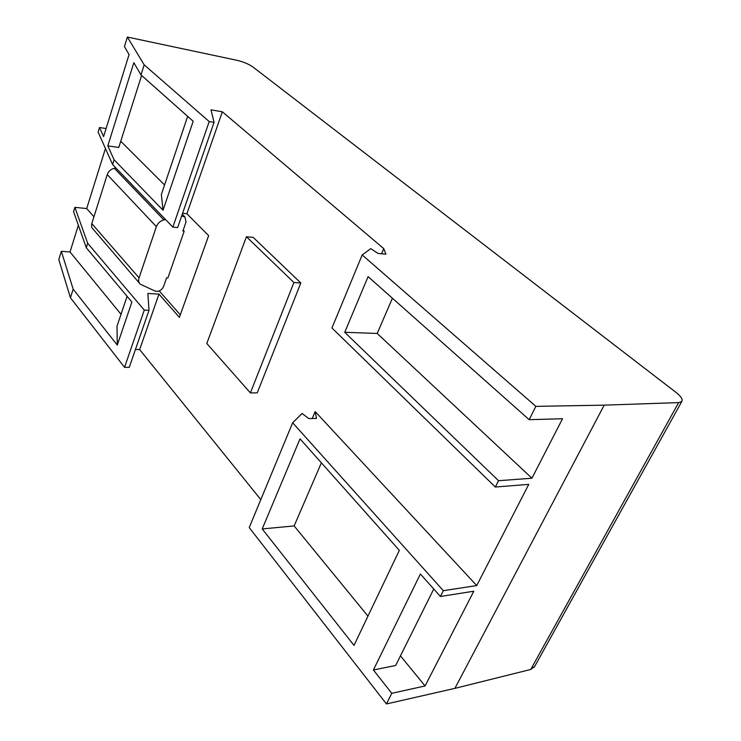 <?xml version="1.0" encoding="UTF-8"?>
<svg xmlns="http://www.w3.org/2000/svg" width="741" height="741" viewBox="0 0 741 741"><rect width="100%" height="100%" fill="white"/><g stroke="black" fill="none" stroke-linecap="round" stroke-linejoin="round"><path stroke-width="1.11" d="M252.913 66.977L675.94 392.341C681.109 396.435 683.045 399.51 681.766 401.539L678.636 402.613L604.202 405.151L535.854 406.364L362.192 254.941L370.741 248.643L378.058 253.45L385.913 254.172L383.755 248.605L222.346 111.798L211 109.835L214.066 122.367L209.212 121.561L144.171 64.847L127.378 37.05L237.157 60.345C243.502 61.892 248.754 64.106 252.913 66.977M534.743 666.335L530.732 669.466L454.9 688.361L386.45 703.95L391.785 693.317L373.399 669.984L395.666 665.492L433.754 589.002M165.558 219.549L163.872 219.91C160.26 220.901 157.759 223.143 156.379 226.644L139.039 277.847C138.234 280.459 138.65 282.571 140.281 284.183L155.026 291.037C158.731 291.926 161.584 290.407 163.585 286.48L166.586 277.847L167.883 277.931L184.194 231.173L182.897 231.053L186.019 222.087L184.944 216.965L181.628 216.057M115.929 167.985L114.318 168.3C110.854 169.152 108.501 171.245 107.25 174.589L91.634 224.088L91.699 227.468L139.54 283.331M184.194 231.173L183.203 230.155M250.393 392.906L206.795 343.481L246.429 236.74L293.899 282.525L250.393 392.906L257.238 392.869L300.818 282.997L293.899 282.525M246.429 236.74L253.209 237.389L300.818 282.997M187.658 116.356L161.353 194.513L163.02 210.222L114.105 159.806L107.797 145.884L118.792 147.44L141.605 75.452M120.755 141.262L164.567 184.972M127.378 37.05L124.432 46.618L129.073 54.547L103.592 136.585L99.489 127.535L106.093 128.536M163.02 210.222L193.179 121.265L140.985 74.906L133.843 62.689L107.797 145.884M127.091 296.289L117.004 326.244L117.282 345.111L131.898 302.013L86.271 247.735L73.572 211.611L74.887 207.341L87.679 243.27L144.273 310.108L148.997 310.322L147.876 293.482L158.954 294.094L179.396 317.389L208.656 235.638L186.889 213.751L182.582 213.297M117.282 345.111L73.164 289.138L61.336 251.301L70.024 251.968L121.024 314.304M78.351 225.208L70.024 251.968M93.931 216.77L86.697 208.554L105.454 148.524M180.304 314.851L159.241 290.926M399.334 550.35L354.013 645.392L262.212 528.944L300.022 438.829L399.334 550.35M367.962 616.142L294.149 525.925L262.212 528.944M294.149 525.925L321.381 462.819M377.206 333.45L344.732 332.292L368.092 276.615L529.176 419.684L562.521 418.739L531.927 478.223L377.206 333.45L392.415 298.215M391.785 693.317L425.084 685.953L473.805 591.225L440.404 596.477L443.322 590.679L292.658 422.759L302.106 413.459L308.747 418.591L316.509 418.406L315.157 411.561L476.722 585.566L443.322 590.679M373.399 669.984L420.397 574.006L440.404 596.477M425.084 685.953L400.464 655.868M531.927 478.223L498.526 480.714L344.732 332.292M86.697 208.554L74.887 207.341M476.722 585.566L528.759 484.373L495.358 487.032L498.526 480.714M362.192 254.941L331.94 327.967L495.358 487.032M214.066 122.367L177.636 227.589L172.848 227.126L112.613 164.53L98.099 132.046L99.489 127.535M148.997 310.322L129.24 367.379L124.553 367.332L70.432 297.762L58.789 259.572L61.336 251.301M386.45 703.95L249.226 527.583L292.658 422.759M260.813 499.61L139.66 349.595L135.427 349.502M112.613 164.53L114.105 159.806M172.848 227.126L209.212 121.561M140.985 74.906L144.171 64.847M186.889 213.751L222.346 111.798M381.578 253.774L383.755 248.605M139.66 349.595L158.954 294.094M312.23 418.508L315.157 411.561M529.176 419.684L535.854 406.364M454.9 688.361L604.202 405.151M86.271 247.735L87.679 243.27M70.432 297.762L73.164 289.138M124.553 367.332L144.273 310.108M139.039 277.847L91.782 223.587M156.379 226.644L107.25 174.589M163.872 219.91L114.318 168.3M530.732 669.466L678.636 402.613M182.258 214.242L184.944 216.965M681.766 401.539L534.205 667.298"/></g></svg>
